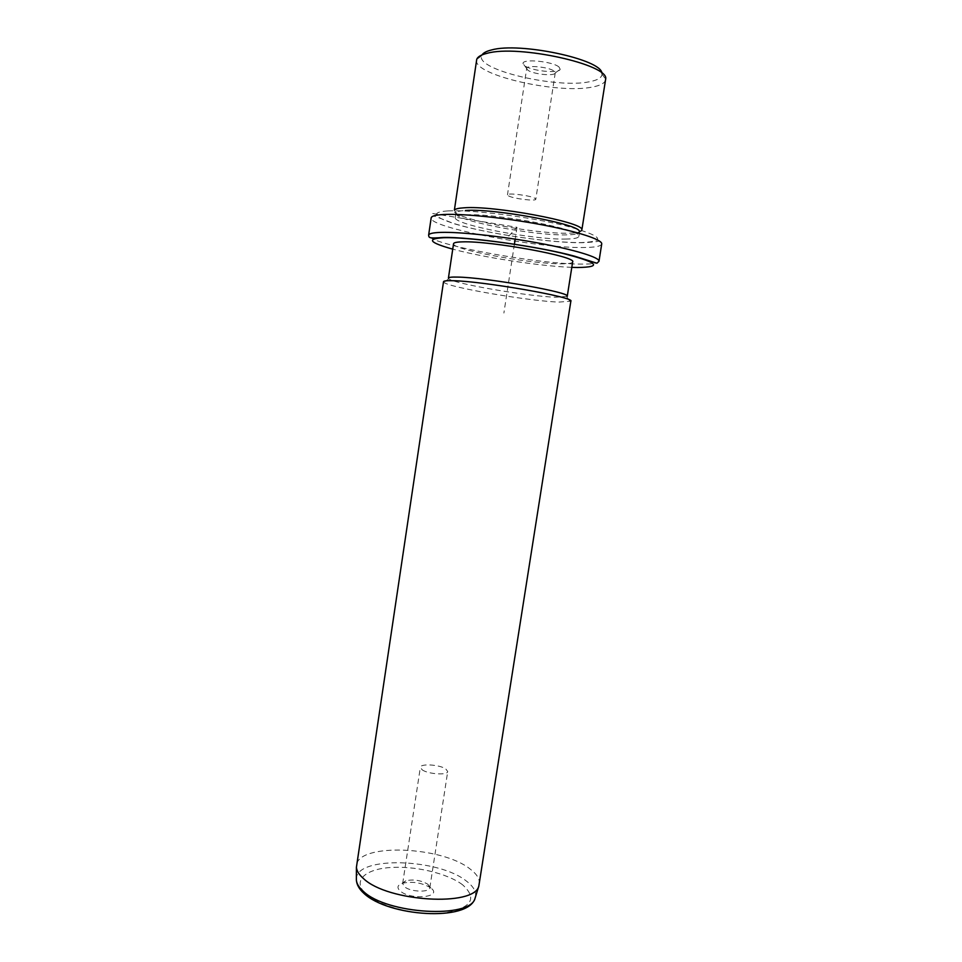 <?xml version="1.0" encoding="UTF-8"?>
<svg xmlns="http://www.w3.org/2000/svg" width="962" height="962" viewBox="0 0 962 962"><rect width="100%" height="100%" fill="white"/><g stroke="black" fill="none" stroke-linecap="round" stroke-linejoin="round"><path stroke-width="0.72" stroke-dasharray="4.81 3.61" d="M508.597 195.935C513.72 198.749 536.111 201.467 535.798 199.218L534.776 198.22C529.918 195.394 507.01 192.604 507.467 194.877L508.597 195.935M526.695 68.458L527.753 70.094C532.611 74.194 554.749 76.515 555.218 72.956L554.304 71.272C549.615 67.051 526.467 64.707 526.695 68.458L507.467 194.877M601.875 73.196L602.02 74.194C601.851 77.694 597.63 80.231 589.357 81.77C556.493 88.793 475.444 69.745 481.673 55.772L482.094 54.87M559.018 67.027L560.185 69.252C559.475 73.93 530.82 70.923 524.47 65.548L523.063 63.576C521.897 58.405 552.837 61.352 559.018 67.027M476.575 60.041C472.715 74.892 557.431 94.24 592.003 87.121C600.348 85.618 604.882 83.177 605.603 79.786M581.998 230.219C581.529 231.962 577.26 232.948 569.191 233.153C535.81 234.5 451.334 218.254 454.112 210.642M581.914 229.581L579.509 232.07C579.076 233.742 574.963 234.668 567.195 234.848C534.98 236.099 453.21 220.406 455.928 213.167L456.192 212.59C457.13 211.484 460.221 210.786 465.452 210.486M566.546 239.045C534.355 240.139 452.597 224.531 455.279 217.484C455.531 216.089 458.694 215.235 464.79 214.911C494.384 212.674 584.102 229.798 578.835 236.387C578.402 238.011 574.302 238.901 566.546 239.045M572.643 261.953C572.27 263.251 568.374 263.877 560.954 263.816C530.098 263.961 451.082 249.374 453.547 243.723M567.255 296.308L555.735 297.258C526.839 296.212 453.21 283.574 448.773 278.752L448.412 278.114M443.518 281.722L443.939 282.395C448.965 287.41 527.453 300.817 558.417 302.104L570.851 301.214M479.353 884.114C479.966 879.064 476.803 873.965 469.877 868.83C441.486 846.187 358.201 842.88 356.493 865.319M430.868 887.986L430.483 887.685C421.56 882.587 412.085 881.132 402.056 883.344C397.318 885.196 396.717 887.77 400.228 891.04C410.93 900.576 443.41 897.137 430.868 887.986M427.97 884.379L429.846 887.661C429.773 892.748 410.305 892.039 404.425 886.687L402.669 883.501L405.784 880.807C413.504 879.112 420.803 880.23 427.681 884.15L427.97 884.379M422.222 769.865C428.294 774.23 447.823 775.468 447.715 771.512L445.731 768.891C439.502 764.586 420.37 763.383 420.346 767.327L422.222 769.865M508.802 236.063L517.003 227.297L431.854 213.372M517.003 227.297L515.187 239.141M514.405 244.24L503.884 313.059M448.015 210.931C470.887 209.475 528.703 216.69 565.379 225.745C602.128 235.762 607.467 241.378 581.409 242.58C556.048 242.917 507.744 236.64 473.424 228.703C438.852 220.779 424.567 212.253 448.015 210.931M601.719 243.987C601.07 246.224 595.165 247.402 584.018 247.511C539.129 248.521 428.174 227.489 431.168 217.893L432.996 215.909L435.93 216.642L454.822 223.942C487.722 233.754 550.793 243.049 581.818 242.713C600.072 241.919 598.015 240.873 599.41 241.234L601.719 243.987M598.989 261.267C598.376 263.239 592.52 264.189 581.409 264.105C536.688 264.261 425.781 243.687 428.619 235.197M571.801 267.364C540.536 266.221 482.9 257.395 452.741 249.146M475.468 896.921C476.467 891.726 473.472 886.471 466.486 881.144C438.72 858.417 356.553 855.819 356.373 878.679M462.626 884.824C447.294 873.111 413.756 865.403 388.792 867.64C363.648 869.696 352.068 881.853 366.426 894.407C380.375 906.998 418.217 916.125 444.516 912.986C471.645 907.948 477.681 898.556 462.626 884.824M555.254 72.823L535.798 199.218M481.673 55.772L476.719 59.44M602.02 74.194L605.651 79.161M456.192 212.59L454.389 210.065M455.279 217.484L455.928 213.167M578.835 236.387L579.509 232.07M448.773 278.752L443.939 282.395M566.714 296.801L570.238 301.719M405.784 880.807L402.056 883.344M427.681 884.15L430.483 887.685M429.846 887.661L447.715 771.512M402.669 883.501L420.346 767.327M526.695 68.591L523.063 63.576M555.218 72.956L560.185 69.252"/><path stroke-width="1.44" d="M482.094 54.87C483.381 52.826 486.483 51.202 491.426 49.988C519.564 41.811 601.839 59.403 601.875 73.196M487.061 53.319C481.012 54.798 477.561 56.83 476.719 59.44L454.389 210.065C455.339 208.898 458.525 208.153 463.937 207.816C493.253 205.303 582.744 222.006 581.914 229.581L605.651 79.161C609.848 64.743 518.241 44.336 487.061 53.319M465.452 210.486C493.807 208.165 580.086 224.218 579.425 231.457M462.662 241.859C491.089 240.753 577.501 256.71 572.643 261.953L567.255 296.308C571.861 292.58 485.545 277.345 457.383 277.08C451.563 276.936 448.569 277.284 448.412 278.114L453.547 243.723C453.751 242.604 456.794 241.979 462.662 241.859M453.03 280.712C446.849 280.543 443.686 280.88 443.518 281.722L356.421 867.267C356.698 870.947 359.067 874.723 363.528 878.607C387.674 901.899 474.639 906.974 478.835 886.002L570.851 301.214C575.841 297.426 483.044 281.157 453.03 280.712M515.187 239.141L514.405 244.24M443.578 214.514C462.626 213.468 504.605 217.749 541.269 224.663C578.006 231.565 602.693 239.742 601.719 243.987L598.989 261.267C599.879 257.503 575.144 249.807 538.431 243.049C501.791 236.291 459.884 231.782 440.921 232.395C432.984 232.648 428.884 233.586 428.619 235.197L431.168 217.893C431.469 216.077 435.606 214.959 443.578 214.514M452.741 249.146C429.052 242.52 426.154 238.696 444.035 237.698C466.762 237.025 524.434 244.48 561.135 252.982C597.931 262.289 603.378 267.135 577.489 267.508L571.801 267.364M356.373 878.679L356.373 880.026C356.637 883.681 358.934 887.433 363.263 891.269C386.628 914.285 470.815 919.011 475.072 898.195L475.468 896.921M428.619 235.197C429.16 237.65 428.03 238.66 443.302 237.446C469.745 236.808 540.199 246.729 574.422 256.132L596.945 263.227L598.989 261.267M478.835 886.002L475.072 898.195C468.494 922.185 387.878 916.485 363.792 893.241C359.175 889.056 356.698 884.655 356.373 880.026L356.421 867.267"/></g></svg>
